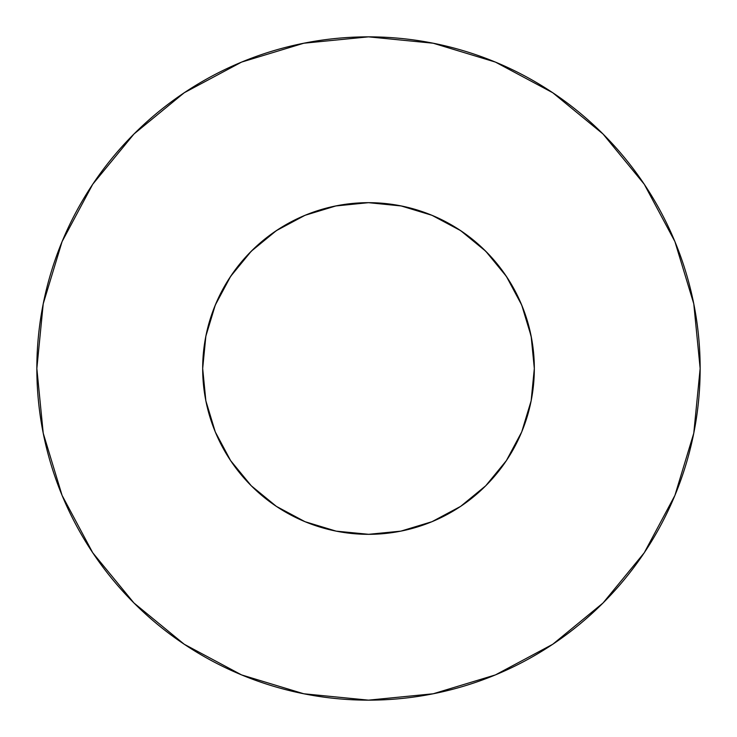<?xml version="1.0" encoding="UTF-8"?>
<svg xmlns="http://www.w3.org/2000/svg" width="737" height="737" viewBox="0 0 737 737"><rect width="100%" height="100%" fill="white"/><g stroke="black" fill="none" stroke-linecap="round" stroke-linejoin="round"><path stroke-width="1.11" d="M531.137 400.854L521.704 431.956L531.137 400.854L534.325 368.5A165.825 165.825 0 0 1 368.5 534.325A165.825 165.825 0 0 1 202.675 368.5A165.825 165.825 0 0 1 368.5 202.675A165.825 165.825 0 0 1 534.325 368.5L531.137 336.146L521.704 305.044L506.374 276.375L485.757 251.243L460.625 230.626L431.956 215.296L400.854 205.863L368.5 202.675L336.146 205.863L305.044 215.296L276.375 230.626L251.243 251.243L230.626 276.375L215.296 305.044L205.863 336.146L202.675 368.5L205.863 400.854L215.296 431.965L205.863 400.854M36.85 368.5A331.65 331.65 0 0 1 368.5 36.85A331.65 331.65 0 0 1 700.15 368.5A331.65 331.65 0 0 1 368.5 700.15A331.65 331.65 0 0 1 36.85 368.5L43.225 433.199L62.092 495.421L92.742 552.759L133.987 603.013L184.241 644.258L241.579 674.908L303.801 693.775L368.5 700.15L433.199 693.775L495.421 674.908L552.759 644.258L603.013 603.013L644.258 552.759L674.908 495.421L693.775 433.199L700.15 368.5L693.775 303.801L674.908 241.579L644.258 184.241L603.013 133.987L552.759 92.742L495.421 62.092L433.199 43.225L368.5 36.85L303.801 43.225L241.579 62.092L184.241 92.742L133.987 133.987L92.742 184.241L62.092 241.579L43.225 303.801L36.85 368.5M230.589 460.579L251.243 485.757L276.375 506.374L305.035 521.704L336.146 531.137L368.859 534.325M368.5 534.325L400.854 531.137L431.965 521.704L460.625 506.374L485.757 485.757L506.374 460.625L521.704 431.956M430.463 214.688L439.105 218.456M457.714 228.719L467.304 235.324M482.016 247.623L490.639 256.347M502.487 270.801L509.368 281.009M518.443 297.684L523.104 308.536M525.352 314.681L531.497 338.025M205.503 338.025L207.631 328.26M213.896 308.536L218.557 297.684M227.632 281.009L234.532 270.774M246.361 256.347L254.984 247.623M269.696 235.324L279.286 228.719M297.895 218.456L306.537 214.688M308.831 213.785L335.823 205.927M644.258 184.241L603.013 133.987L552.842 92.807M184.241 92.742L133.987 133.987L92.807 184.158M92.742 552.759L133.987 603.013L184.158 644.193M552.759 644.258L603.013 603.013L644.193 552.842M215.296 431.956L230.626 460.625L251.243 485.757L276.375 506.374M460.625 506.374L485.757 485.757L506.374 460.625M506.374 276.375L485.757 251.243L460.625 230.626M276.375 230.626L251.243 251.243L230.626 276.375M335.501 205.992L368.5 202.675L401.499 205.992"/></g></svg>
